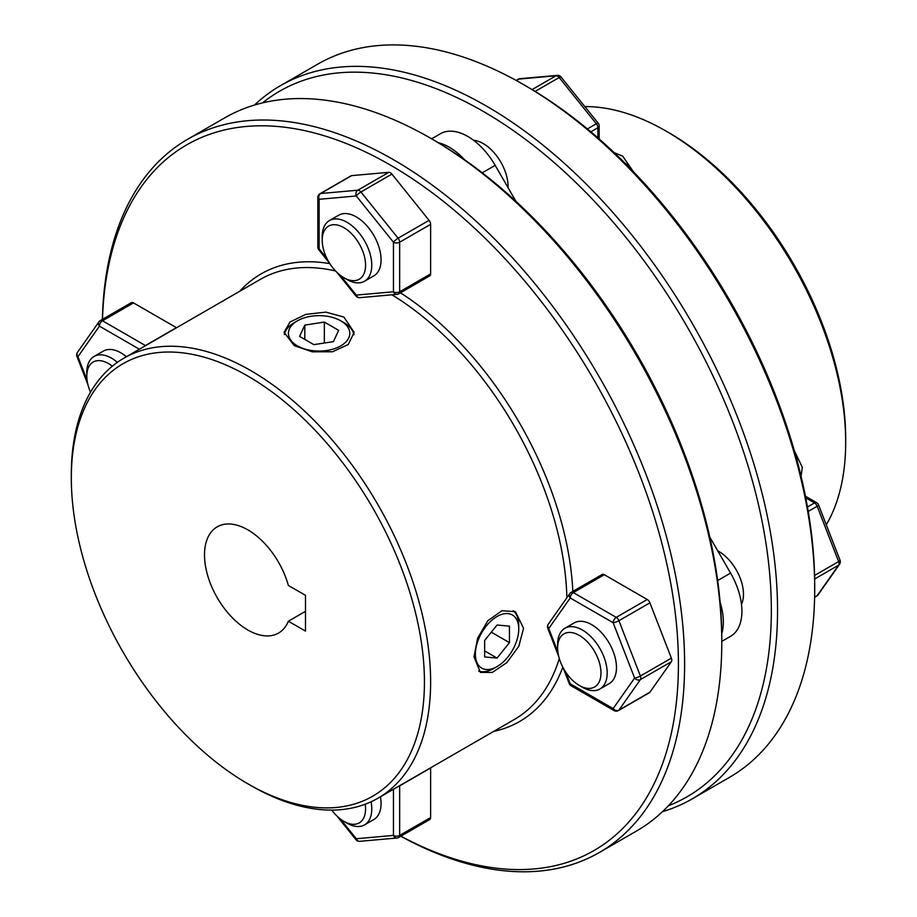 <?xml version="1.0" encoding="UTF-8"?>
<svg xmlns="http://www.w3.org/2000/svg" width="917" height="917" viewBox="0 0 917 917"><rect width="100%" height="100%" fill="white"/><g stroke="black" fill="none" stroke-linecap="round" stroke-linejoin="round"><path stroke-width="1.38" d="M625.062 163.215A35.041 20.231 180 0 1 630.747 168.957M795.234 453.869A35.041 20.231 -60 0 1 797.377 461.664M343.898 322.624L340.792 320.835A30.662 17.698 180 0 1 340.792 345.881A30.662 17.698 180 0 1 297.429 345.881A30.662 17.698 180 0 1 297.429 320.835A30.662 17.698 180 0 1 340.792 320.835L343.898 322.624A35.041 20.231 0 0 1 353.951 334.751M297.429 320.835L294.334 322.624A35.041 20.231 0 0 0 284.316 334.533M333.421 341.617L313.878 344.643L299.572 336.379L304.811 325.099L324.354 322.073L338.66 330.338L333.421 341.617M324.354 343.015L324.354 322.073M304.811 339.405L304.811 325.099M518.735 629.028A30.662 17.698 -60 0 1 497.048 666.59A30.662 17.698 -60 0 1 475.373 654.073A30.662 17.698 -60 0 1 497.048 616.511A30.662 17.698 -60 0 1 518.735 629.028L518.735 625.451A35.041 20.231 120 0 0 513.256 610.676M478.64 671.095A35.041 20.231 120 0 0 493.954 668.378L497.048 666.59M497.048 658.074L484.657 656.962L484.657 640.444L497.048 625.027L509.439 626.139L509.439 642.657L497.048 658.074L484.657 650.921M491.294 632.18L509.439 642.657M599.924 688.988L609.209 683.623A35.041 20.231 -120 0 0 614.585 655.54A35.041 20.231 -120 0 0 591.694 624.66A35.041 20.231 -120 0 0 574.168 622.918L564.872 628.283A35.041 20.231 60 0 1 582.398 630.025A35.041 20.231 60 0 1 605.289 660.905A35.041 20.231 60 0 1 599.924 688.988A35.041 20.231 60 0 1 582.398 687.246L579.303 685.457A30.662 17.698 -120 0 0 600.979 672.94A30.662 17.698 -120 0 0 579.303 635.389A30.662 17.698 -120 0 0 557.616 647.906A30.662 17.698 -120 0 0 579.303 685.457L582.398 687.246M671.37 661.719A4.379 2.533 -120 0 0 671.783 660.171A4.379 2.533 -120 0 0 671.37 658.142L640.387 676.024A4.379 2.533 60 0 1 640.8 678.053A4.379 2.533 60 0 1 640.387 679.6L671.37 661.719L649.901 692.243L618.929 710.125L640.387 679.6A4.379 3.45 35.1 0 1 634.61 678.053A4.379 0.928 -21.2 0 0 640.387 676.024L618.929 620.717L649.901 602.836L671.37 658.142M604.303 574.718L647.219 599.489L616.247 617.382L573.331 592.6L604.303 574.718A4.379 2.533 -120 0 0 602.114 574.5L571.142 592.382A4.379 2.533 60 0 1 573.331 592.6A4.379 2.533 120 0 0 570.236 597.964L613.152 622.746A4.379 0.928 -21.2 0 0 618.929 620.717A4.379 2.533 60 0 0 616.247 617.382A4.379 2.533 -60 0 0 613.152 622.746L634.61 678.053L613.152 708.577A4.379 3.45 35.1 0 0 618.929 710.125A4.379 2.533 60 0 1 618.436 710.583L649.408 692.702A4.379 2.533 -120 0 0 649.901 692.243M649.901 602.836A4.379 2.533 -120 0 0 647.219 599.489M548.286 624.19L569.744 593.654A4.379 4.379 0 0 1 571.142 592.382A4.379 2.533 60 0 0 570.649 592.841A4.379 3.45 35.1 0 0 569.744 593.654A4.379 3.45 35.1 0 0 570.236 597.964L548.767 628.489A4.379 3.45 35.1 0 1 548.286 624.19A4.379 4.379 0 0 0 547.781 628.294A4.379 0.928 -21.2 0 0 548.767 628.489L557.891 651.987M563.027 667.576L569.239 683.601A4.379 0.928 -21.2 0 0 570.236 683.807L565.651 672.001M473.986 656.847L480.393 672.402L492.28 672.448L506.78 662.659L518.839 646.256L523.55 628.237L515.434 611.696L501.954 610.733L487.821 620.74L477.654 638.198L473.986 656.847M294.334 345.686L312.273 351.83L332.516 351.761L348.265 344.517L354.157 332.367L343.898 317.064L325.948 312.135L305.728 314.371L289.978 322.039L284.075 332.367L294.334 345.686M250.971 785.605L247.865 783.817A249.688 144.152 60 0 1 247.865 783.817A249.688 144.152 60 0 1 71.32 478.021A249.688 144.152 60 0 1 247.877 376.085A249.688 144.152 60 0 1 424.433 681.881A249.688 144.152 60 0 1 247.877 783.817L250.971 785.605A254.066 146.686 -120 0 0 250.971 785.605L250.971 785.605A254.066 146.686 -120 0 0 377.999 798.191A254.066 146.686 -120 0 0 416.948 594.606A254.066 146.686 -120 0 0 250.971 370.72A254.066 146.686 -120 0 0 123.933 358.134A254.066 146.686 -120 0 0 71.32 474.444A254.066 146.686 -120 0 0 71.32 476.244M123.933 358.134L260.222 279.444A254.066 146.686 60 0 1 335.519 270.951M329.833 263.637A258.445 149.219 -120 0 0 239.635 291.342M102.486 319.311A407.389 235.199 60 0 1 390.355 165.06A407.389 235.199 60 0 1 678.385 658.658A407.389 235.199 60 0 1 399.571 835.467M400.798 836.247A411.767 237.732 -120 0 0 599.328 852.501A411.767 237.732 -120 0 0 662.452 522.541A411.767 237.732 -120 0 0 393.45 159.696A411.767 237.732 -120 0 0 187.572 139.304A411.767 237.732 -120 0 0 102.383 319.368M187.572 139.304L224.745 117.846A411.767 237.732 60 0 1 430.623 138.238L430.623 138.238A411.767 237.732 60 0 1 721.782 642.542A411.767 237.732 60 0 1 636.501 831.043L599.328 852.501M433.718 140.026L430.635 138.238L433.73 140.026A407.389 235.199 -120 0 0 433.718 140.026A407.389 235.199 -120 0 1 721.782 638.966L721.782 642.542M288.374 585.459A61.324 35.408 -120 0 0 247.877 529.877A61.324 35.408 -120 0 0 217.214 526.839A61.324 35.408 -120 0 0 207.804 575.979A61.324 35.408 -120 0 0 247.877 630.025A61.324 35.408 -120 0 0 278.539 633.062A61.324 35.408 -120 0 0 288.374 621.222L305.487 631.102L305.487 595.328L288.374 585.459M305.487 611.341L288.374 621.222M391.926 294.793A254.066 146.686 60 0 1 566.855 597.769M559.301 658.544A254.066 146.686 60 0 1 514.288 719.501L377.999 798.191M493.701 731.399A258.445 149.219 -120 0 0 562.797 667.129M572.827 591.408A258.445 149.219 -120 0 0 399.182 292.007M741.486 604.326A35.041 20.231 -120 0 0 718.687 551.335A35.041 20.231 -120 0 0 717.713 550.796M508.041 187.641A35.041 20.231 -120 0 0 483.282 143.602A35.041 20.231 -120 0 0 473.573 140.278M794.386 450.855L802.318 467.292L801.068 476.29M614.252 152.703L622.666 156.119L632.925 171.055M669.135 132.873L666.029 131.085L669.123 132.873A249.688 144.152 60 0 1 669.135 132.873A249.688 144.152 60 0 1 845.68 438.67L845.68 442.258A254.066 146.686 -120 0 0 666.029 131.085L666.029 131.085A254.066 146.686 -120 0 0 584.84 106.601M826.286 524.811A254.066 146.686 -120 0 0 845.68 442.258M526.645 86.381L523.55 84.593L526.645 86.37A407.389 235.199 60 0 1 526.645 86.381A407.389 235.199 60 0 1 814.709 585.321L814.709 588.897A411.767 237.732 -120 0 0 523.55 84.593A411.767 237.732 -120 0 0 523.55 84.582A411.767 237.732 -120 0 0 317.672 64.19L280.499 85.648A411.767 237.732 60 0 1 486.377 106.051A411.767 237.732 60 0 1 755.379 468.896A411.767 237.732 60 0 1 692.255 798.856A411.767 237.732 60 0 1 662.487 811.66M692.255 798.856L729.428 777.387A411.767 237.732 -120 0 0 814.709 588.897M668.378 805.779A407.389 235.199 -120 0 0 753.98 486.606A407.389 235.199 -120 0 0 483.282 111.416A407.389 235.199 -120 0 0 262.56 102.864M254.513 105.031A411.767 237.732 60 0 1 280.499 85.648M364.519 281.244L373.804 275.879A35.041 20.231 -120 0 0 379.18 247.808A35.041 20.231 -120 0 0 356.289 216.916A35.041 20.231 -120 0 0 338.763 215.186L329.467 220.55A35.041 20.231 60 0 1 356.472 229.938A35.041 20.231 60 0 1 371.775 265.208A35.041 20.231 60 0 1 364.519 281.244A35.041 20.231 60 0 1 346.993 279.513L343.898 277.725A30.662 17.698 -120 0 0 365.574 265.208A30.662 17.698 -120 0 0 343.898 227.657A30.662 17.698 -120 0 0 322.211 240.174L322.211 236.597A35.041 20.231 60 0 1 329.467 220.55M391.903 174.104A4.379 2.533 -120 0 0 390.355 172.728A4.379 2.533 -120 0 0 388.808 172.316L357.836 190.197A4.379 2.533 60 0 1 359.384 190.61A4.379 2.533 60 0 1 360.931 191.985L391.903 174.104L429.076 220.344L398.104 238.225L360.931 191.985A4.379 0.928 -38.8 0 0 356.289 195.974A4.379 3.45 -95.1 0 1 357.836 190.197L320.663 193.521L351.635 175.628L388.808 172.316M430.623 224.333L430.623 273.896L399.652 291.778L399.652 242.214L430.623 224.333A4.379 2.533 -120 0 0 429.076 220.344M351.635 175.628A4.379 2.533 -120 0 0 350.993 175.835L320.022 193.716A4.379 2.533 60 0 1 320.663 193.521A4.379 3.45 -95.1 0 0 319.116 199.298L356.289 195.974L393.45 242.214A4.379 0.928 -38.8 0 1 398.104 238.225A4.379 2.533 60 0 1 399.652 242.214A4.379 2.533 -0 0 1 393.45 242.214L393.45 291.778L356.289 295.091L340.494 275.455M398.104 293.979A4.379 3.45 -95.1 0 1 396.935 294.346A4.379 3.45 -95.1 0 1 393.45 291.778A4.379 2.533 180 0 0 399.652 291.778A4.379 2.533 60 0 1 398.746 293.784L429.718 275.902A4.379 2.533 -120 0 0 430.623 273.896M317.832 247.063A4.379 4.379 0 0 0 318.795 249.814A4.379 0.928 -38.8 0 1 319.116 248.851L319.116 199.298A4.379 2.533 180 0 1 317.832 197.51L317.832 247.063A4.379 2.533 0 0 0 319.116 248.851L327.048 258.72M336.963 272.406L355.968 296.053A4.379 0.928 -38.8 0 1 356.289 295.091A4.379 3.45 -95.1 0 0 359.773 297.67L396.935 294.346A4.379 4.379 0 0 0 398.746 293.784M126.374 356.724A35.041 20.231 -120 0 0 120.872 352.839A35.041 20.231 -120 0 0 103.357 351.096L94.061 356.461A35.041 20.231 60 0 1 111.587 358.203A35.041 20.231 60 0 1 117.376 362.341M133.492 302.897L176.408 327.667L145.436 345.56L102.509 320.778L133.492 302.897A4.379 2.533 -120 0 0 131.303 302.679L100.32 320.56A4.379 2.533 60 0 1 102.509 320.778A4.379 2.533 -60 0 0 99.414 326.143A4.379 3.45 -144.9 0 1 98.933 321.833L77.475 352.369A4.379 4.379 0 0 0 76.971 356.472L87.94 384.739M87.069 380.165L77.956 356.667A4.379 0.928 158.8 0 1 76.971 356.472M139.384 349.217L99.414 326.143L77.956 356.667A4.379 3.45 -144.9 0 1 77.475 352.369M430.623 767.987L430.623 817.54L399.652 835.421L399.652 785.869L430.623 767.987A4.379 2.533 -120 0 0 430.623 767.816M371.087 801.767A35.041 20.231 60 0 1 371.775 808.863A35.041 20.231 60 0 1 364.519 824.899L373.804 819.534A35.041 20.231 -120 0 0 380.44 796.781M393.45 789.273L393.45 835.421A4.379 2.533 -0 0 0 399.652 835.421A4.379 2.533 60 0 1 398.746 837.427L429.718 819.546A4.379 2.533 -120 0 0 430.623 817.54M340.494 819.099L356.289 838.746A4.379 0.928 141.2 0 0 355.968 839.697A4.379 4.379 0 0 0 359.773 841.325A4.379 3.45 84.9 0 1 356.289 838.746L393.45 835.421A4.379 3.45 84.9 0 0 396.935 838A4.379 4.379 0 0 0 398.746 837.427M331.771 810.089A30.662 17.698 -120 0 0 343.898 821.38A30.662 17.698 -120 0 0 365.574 808.863A30.662 17.698 -120 0 0 365.23 804.209M364.519 824.899A35.041 20.231 60 0 1 346.993 823.168L343.898 821.38M112.332 366.181A30.662 17.698 -120 0 0 108.493 363.568A30.662 17.698 -120 0 0 86.806 376.085A30.662 17.698 -120 0 0 90.508 392.224M86.806 376.085L86.806 372.508A35.041 20.231 60 0 1 94.061 356.461M464.655 159.81A54.756 31.614 -120 0 0 449.204 147.179A54.756 31.614 -120 0 0 438.246 142.674M515.95 201.339L495.169 165.347A54.756 31.614 -120 0 0 467.796 136.45A54.756 31.614 -120 0 0 440.412 133.733L431.62 138.811L440.412 133.733M818.067 594.858A4.379 3.45 -144.9 0 1 817.173 595.683A4.379 2.533 60 0 1 816.68 596.13A4.379 4.379 0 0 0 818.067 594.858L839.525 564.333A4.379 4.379 0 0 0 840.029 560.23L818.572 504.923A4.379 0.928 158.8 0 1 817.173 506.264L808.232 511.422M840.029 560.23A4.379 0.928 158.8 0 1 838.631 561.571L817.173 506.264A4.379 2.533 60 0 0 814.491 502.929L805.756 497.885M839.525 564.333A4.379 3.45 -144.9 0 1 838.631 565.147L814.651 578.994M730.574 636.318L721.782 641.384L730.574 636.318A54.756 31.614 -120 0 0 730.574 573.091L709.804 537.098M721.748 633.716A54.756 31.614 -120 0 0 720.12 602.286M557.616 647.906L557.616 644.33A35.041 20.231 60 0 1 564.872 628.283M599.168 138.96L599.168 125.973A4.379 4.379 0 0 0 598.205 123.233A4.379 0.928 141.2 0 0 596.337 123.772A4.379 2.533 60 0 1 597.884 127.761L590.857 131.819M598.205 123.233L561.032 76.994A4.379 0.928 141.2 0 0 559.164 77.532L535.127 91.413M561.032 76.994A4.379 4.379 0 0 0 557.227 75.377A4.379 3.45 84.9 0 0 556.069 75.744A4.379 2.533 60 0 1 557.616 76.157A4.379 2.533 60 0 1 559.164 77.532L596.337 123.772L587.396 128.93M557.227 75.377L520.065 78.69A4.379 3.45 84.9 0 0 518.896 79.068L516.351 80.536M322.211 240.174A30.662 17.698 -120 0 0 343.898 277.725M614.058 710.583A4.379 2.533 120 0 1 613.152 708.577L570.236 683.807A4.379 2.533 -60 0 0 571.142 685.801L614.058 710.583A4.379 4.379 0 0 0 618.436 710.583M99.827 321.019A4.379 2.533 60 0 1 100.32 320.56A4.379 4.379 0 0 0 98.933 321.833M144.496 346.259A4.379 2.533 120 0 1 145.436 345.56A4.379 2.533 60 0 1 145.574 345.64M399.64 785.697A4.379 2.533 60 0 1 399.652 785.869A4.379 2.533 180 0 1 398.551 786.327M814.583 575.452L838.631 561.571A4.379 2.533 60 0 1 839.044 563.6A4.379 2.533 60 0 1 838.631 565.147L817.173 595.683L814.617 597.15M807.464 506.986L814.491 502.929A4.379 2.533 120 0 1 816.68 502.711L805.424 496.212M717.667 580.541L730.574 573.091M482.262 172.809L495.169 165.347M599.168 125.973A4.379 2.533 180 0 1 597.884 127.761L597.884 137.837M532.101 89.579L556.069 75.744L518.896 79.068A4.379 2.533 60 0 0 518.254 79.263L516.202 80.455M547.781 628.294L558.751 656.561M569.239 683.601A4.379 4.379 0 0 0 571.142 685.801M71.32 478.021L71.32 474.444M320.022 193.716A4.379 4.379 0 0 0 317.832 197.51M318.795 249.814L329.57 263.213M355.968 296.053A4.379 4.379 0 0 0 359.773 297.67M359.773 841.325L396.935 838M336.963 816.061L355.968 839.697M818.572 504.923A4.379 4.379 0 0 0 816.68 502.711M816.68 596.13L814.617 597.322M520.065 78.69A4.379 4.379 0 0 0 518.254 79.263"/></g></svg>

